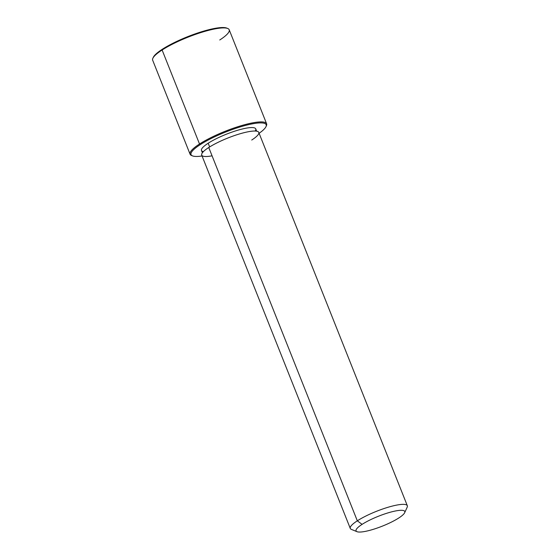 <?xml version="1.0" encoding="UTF-8"?>
<svg xmlns="http://www.w3.org/2000/svg" width="560" height="560" viewBox="0 0 560 560"><rect width="100%" height="100%" fill="white"/><g stroke="black" fill="none" stroke-linecap="round" stroke-linejoin="round"><path stroke-width="0.84" d="M202.405 152.782L201.488 150.479A29.204 5.922 -21.7 0 1 208.18 143.234L209.65 146.937L208.18 143.234A29.204 5.922 -21.7 0 1 237.188 130.403A29.204 5.922 -21.7 0 1 255.752 128.884L256.669 131.187M407.33 505.736A30.702 6.223 158.3 0 0 387.821 507.332A30.702 6.223 158.3 0 0 357.315 520.821L208.754 147.504A30.702 6.223 -21.7 0 1 239.26 134.015A30.702 6.223 -21.7 0 1 258.769 132.419L407.33 505.736M251.734 140.035A30.702 6.223 158.3 0 0 249.144 131.586A30.702 6.223 158.3 0 0 208.754 147.504L357.315 520.821A30.702 6.223 158.3 0 0 350.28 528.437L201.719 155.12A30.702 6.223 -21.7 0 1 208.754 147.504A30.702 6.223 158.3 0 0 212.065 155.82M357.014 531.678L351.379 529.389A30.702 6.223 -21.7 0 1 357.315 520.821L362.089 524.363A26.208 5.313 158.3 0 0 357.014 531.678A26.208 5.313 158.3 0 0 375.193 528.731A26.208 5.313 158.3 0 0 398.776 517.986A26.208 5.313 158.3 0 0 404.663 512.715A26.208 5.313 158.3 0 0 390.495 512.162A26.208 5.313 158.3 0 0 362.089 524.363L357.315 520.821A30.702 6.223 -21.7 0 1 390.6 506.534A30.702 6.223 -21.7 0 1 407.19 507.178L404.663 512.715M398.776 517.986A26.208 5.313 -21.7 0 1 364.301 531.573A26.208 5.313 -21.7 0 1 362.089 524.363A26.208 5.313 -21.7 0 1 396.564 510.776A26.208 5.313 -21.7 0 1 398.776 517.986M192.493 155.883L191.555 155.505A41.181 8.351 -21.7 0 1 199.521 144.011L200.319 144.599A40.432 8.197 158.3 0 0 192.493 155.883A40.432 8.197 158.3 0 0 202.069 155.988A40.432 8.197 -21.7 0 1 200.319 144.599A40.432 8.197 -21.7 0 1 252.161 123.886A40.432 8.197 -21.7 0 1 259.112 133.287A40.432 8.197 158.3 0 0 266 126.63A40.432 8.197 158.3 0 0 244.146 125.776A40.432 8.197 158.3 0 0 200.319 144.599L199.521 144.011A41.181 8.351 -21.7 0 1 244.167 124.838A41.181 8.351 -21.7 0 1 266.42 125.713L266 126.63M255.15 131.04A29.204 5.922 158.3 0 0 241.024 129.325A29.204 5.922 158.3 0 0 208.18 143.234A29.204 5.922 158.3 0 0 203.399 151.634M227.22 28.308A40.432 8.197 158.3 0 0 199.549 32.389A40.432 8.197 158.3 0 0 162.365 49.231A40.432 8.197 158.3 0 0 153.111 57.806M190.085 154.224L152.67 60.214A41.181 8.351 -21.7 0 1 162.113 50.001A41.181 8.351 -21.7 0 1 203.028 31.906A41.181 8.351 -21.7 0 1 229.201 29.764L266.609 123.774A41.181 8.351 158.3 0 0 240.436 125.916A41.181 8.351 158.3 0 0 199.521 144.011L162.113 50.001L199.521 144.011A41.181 8.351 158.3 0 0 190.085 154.224A41.181 8.351 158.3 0 0 192.059 155.68M266.175 126.189A41.181 8.351 158.3 0 0 266.609 123.774M162.113 50.001L162.365 49.231A40.432 8.197 -21.7 0 1 198.744 32.655A40.432 8.197 -21.7 0 1 226.786 28.105L227.731 28.483A41.181 8.351 158.3 0 0 199.171 33.117A41.181 8.351 158.3 0 0 162.113 50.001A41.181 8.351 158.3 0 0 152.859 58.282L153.286 57.358A40.432 8.197 -21.7 0 1 162.365 49.231L162.113 50.001M219.758 39.977A41.181 8.351 158.3 0 0 227.731 28.483"/></g></svg>
